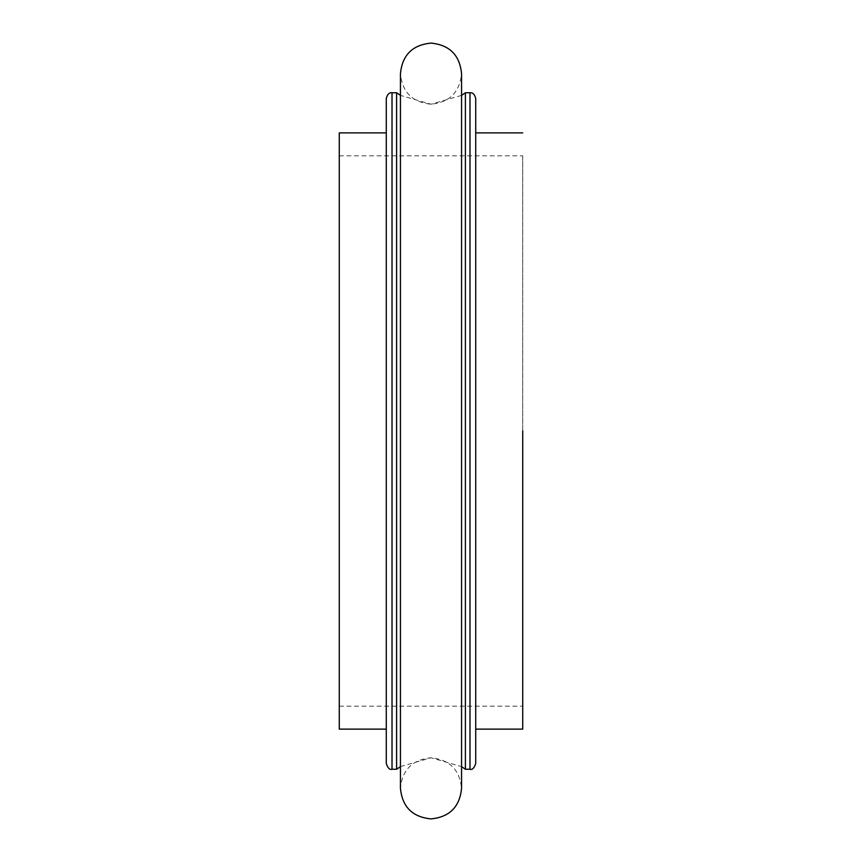 <?xml version="1.0" encoding="UTF-8"?>
<svg xmlns="http://www.w3.org/2000/svg" width="862" height="862" viewBox="0 0 862 862"><rect width="100%" height="100%" fill="white"/><g stroke="black" fill="none" stroke-linecap="round" stroke-linejoin="round"><path stroke-width="0.65" stroke-dasharray="4.31 3.23" d="M475.716 98.483L475.716 763.516M475.716 431L475.716 132.877L475.716 431M339.272 132.877L339.272 431L339.272 155.817L522.728 155.817L522.728 729.123M522.728 155.817L522.728 431M339.272 155.817L339.272 729.123M386.284 98.483L386.284 763.516M386.284 431L386.284 132.877L386.284 431M396.606 92.751L396.606 769.249M465.394 92.751L465.394 769.249M392.016 92.751L392.016 769.249M469.984 92.751L469.984 769.249M339.272 706.183L522.728 706.183M400.442 766.609L431.065 757.784L461.558 766.609M461.558 95.391L431.065 104.216L400.442 95.391M400.442 431L400.442 73.658C402.263 92.212 412.445 102.395 431 104.216C449.555 102.395 459.737 92.212 461.558 73.658L461.558 788.342C459.737 769.788 449.555 759.605 431 757.784C412.445 759.605 402.263 769.788 400.442 788.342L400.442 431"/><path stroke-width="1.29" d="M475.716 763.516L475.716 98.483C474.682 94.346 472.775 92.439 469.984 92.751L469.984 769.249C472.236 770.057 474.143 768.139 475.716 763.516M475.716 729.123L522.728 729.123L522.728 431M386.284 729.123L339.272 729.123L339.272 132.877L386.284 132.877M392.016 92.751L392.016 769.249C389.764 770.057 387.857 768.139 386.284 763.516L386.284 98.483C387.318 94.346 389.225 92.439 392.016 92.751L396.606 92.751L396.606 769.249L400.442 766.609M461.558 766.609L465.394 769.249L465.394 92.751L461.558 95.391M475.716 132.877L522.728 132.877M392.016 769.249L396.606 769.249M400.442 95.391L396.606 92.751M465.394 769.249L469.984 769.249M465.394 92.751L469.984 92.751M400.442 431L400.442 73.658C402.263 55.103 412.445 44.921 431 43.1C449.555 44.921 459.737 55.103 461.558 73.658L461.558 788.342C459.737 806.897 449.555 817.079 431 818.9C412.445 817.079 402.263 806.897 400.442 788.342L400.442 431"/></g></svg>
